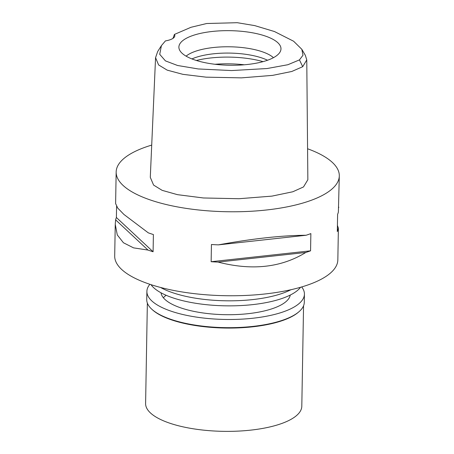 <?xml version="1.0" encoding="UTF-8"?>
<svg xmlns="http://www.w3.org/2000/svg" width="454" height="454" viewBox="0 0 454 454"><rect width="100%" height="100%" fill="white"/><g stroke="black" fill="none" stroke-linecap="round" stroke-linejoin="round"><path stroke-width="0.68" d="M165.426 40.905A17.854 6.05 1 0 0 174.824 35.758A17.854 6.05 1 0 0 174.415 34.436L191.021 27.28L206.689 23.512L237.255 22.7L254.705 25.606L274.449 31.53L293.607 41.223L301.825 49.299L302.994 55.229L299.458 59.894L287.847 64.735L267.122 68.526L231.54 70.563L198.25 68.957L177.542 65.484L165.432 60.881L159.723 54.332L161.414 45.638L165.426 40.905M276.293 55.921A51.052 17.292 1 0 0 280.708 50.525A51.052 17.292 1 0 0 243.406 31.491A51.052 17.292 1 0 0 183.569 40.014A51.052 17.292 1 0 0 179.097 48.748A51.052 17.292 1 0 0 221.268 64.877A51.052 17.292 1 0 0 276.293 55.921M174.415 34.436L172.985 38.369M301.825 49.299L305.343 55.326L306.768 59.928L302.71 66.687L291.791 71.471L272.672 75.364L241.477 77.861L206.093 77.163L182.911 74.337L167.197 70.143L158.599 64.928L155.563 57.647L157.686 51.529L161.414 45.638M155.563 57.647L150.291 177.338L153.588 185.079L162.169 190.357L177.463 194.664L203.415 197.972L239.054 198.721L271.94 196.122L292.802 191.77L303.51 186.94L307.857 179.727L306.768 59.928M307.574 148.764A111.588 37.801 -179 0 1 339.303 175.885A111.588 37.801 -179 0 1 329.065 191.327A111.588 37.801 -179 0 1 203.511 210.469A111.588 37.801 -179 0 1 116.162 171.992A111.588 37.801 -179 0 1 126.399 156.551A111.588 37.801 -179 0 1 151.71 145.093M115.242 224.73L114.697 255.971A111.588 37.801 1 0 0 202.047 294.447A111.588 37.801 1 0 0 327.601 275.306A111.588 37.801 1 0 0 337.838 259.864L338.389 228.294M339.303 175.885L338.378 212.007A111.588 37.801 1 0 1 337.611 214.35L337.311 231.568A111.588 37.801 -179 0 0 338.077 229.225L338.395 228.186L337.418 225.422M338.752 207.569L338.758 207.126M115.611 203.562L117.751 208.108L123.931 214.458L148.293 232.845A111.588 37.801 1 0 0 153.395 234.548L153.094 251.76A111.588 37.801 -179 0 1 147.993 250.063L133.561 247.873L123.437 242.754L117.28 234.928L115.248 224.287L115.622 219.849A111.588 37.801 -179 0 1 116.389 217.506L153.094 251.76M116.582 206.434L116.389 217.506M211.138 261.72L211.439 244.507A111.588 37.801 1 0 0 218.385 244.871C252.52 238.639 281.752 235.433 306.081 235.257A111.588 37.801 1 0 0 310.865 233.606L310.564 250.824A111.588 37.801 -179 0 1 305.78 252.475C281.191 267.616 251.959 270.822 218.085 262.089A111.588 37.801 -179 0 1 211.138 261.72L310.564 250.824M290.906 289.731A76.998 26.082 -179 0 1 160.557 287.456M151.012 284.664A76.998 26.082 1 0 0 218.317 305.593A76.998 26.082 1 0 0 295.804 291.752A76.998 26.082 1 0 0 300.542 287.274M214.992 64.275A53.561 18.143 -179 0 1 244.297 64.786M191.923 58.924A46.87 15.873 -179 0 1 267.537 60.246M273.456 57.675A46.87 15.873 1 0 0 231.245 46.819A46.87 15.873 1 0 0 187.116 55.36A46.87 15.873 1 0 0 186.095 56.154M115.622 219.849L147.993 250.063M218.385 244.871L306.081 235.257M218.085 262.089L305.78 252.475M338.077 229.225L337.362 228.555M161.017 292.796A64.723 21.923 1 0 0 213.284 314.1A64.723 21.923 1 0 0 284.431 302.852A64.723 21.923 1 0 0 290.259 295.055M163.389 297.773A64.723 21.923 -179 0 1 166.119 295.27M147.357 303.068L145.603 403.521A78.111 26.457 1 0 0 206.746 430.454A78.111 26.457 1 0 0 294.635 417.056A78.111 26.457 1 0 0 301.802 406.245L303.556 305.792M298.834 311.847L298.204 312.386A78.111 26.457 -179 0 1 296.439 313.759A78.111 26.457 -179 0 1 222.795 327.992A78.111 26.457 -179 0 1 152.476 309.844L151.863 309.282A78.78 26.684 1 0 0 222.783 327.589A78.78 26.684 1 0 0 297.058 313.232A78.78 26.684 1 0 0 298.834 311.847A78.78 26.684 1 0 0 304.288 302.336L304.43 294.147A78.78 26.684 -179 0 1 297.2 305.043A78.78 26.684 -179 0 1 208.556 318.56A78.78 26.684 -179 0 1 146.892 291.394A78.78 26.684 -179 0 1 149.894 284.295M146.892 291.394L146.744 299.583A78.78 26.684 1 0 0 151.863 309.282M301.672 286.945A78.78 26.684 -179 0 1 304.43 294.147M302.71 66.687L299.458 59.894M263.036 61.642A53.561 18.143 1 0 0 196.372 60.478M116.162 171.992L115.611 203.67"/></g></svg>
